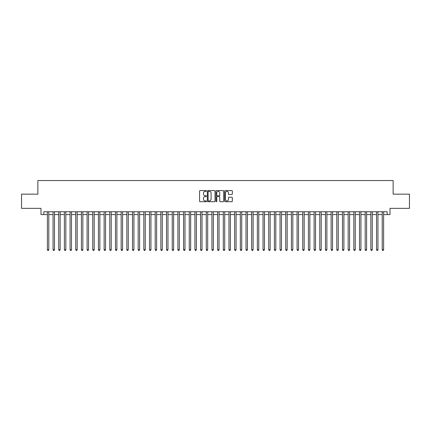<?xml version="1.0" encoding="UTF-8"?>
<svg xmlns="http://www.w3.org/2000/svg" width="431" height="431" viewBox="0 0 431 431"><rect width="100%" height="100%" fill="white"/><g stroke="black" fill="none" stroke-linecap="round" stroke-linejoin="round"><path stroke-width="0.65" d="M206.422 190.965A0.388 0.388 0 0 0 206.029 190.577L200.113 190.577A0.555 0.555 0 0 0 199.553 191.132L199.553 201.158A0.555 0.555 0 0 0 200.113 201.719L206.029 201.719A0.388 0.388 0 0 0 206.422 201.331A0.388 0.388 0 0 0 206.029 200.938L205.264 200.938A1.783 1.783 0 0 1 203.48 199.154L203.48 198.319A1.783 1.783 0 0 1 205.264 196.536L206.029 196.536A0.388 0.388 0 0 0 206.422 196.148A0.388 0.388 0 0 0 206.029 195.76L205.264 195.76A1.783 1.783 0 0 1 203.48 193.977L203.48 193.142A1.783 1.783 0 0 1 205.264 191.359L206.029 191.359A0.388 0.388 0 0 0 206.422 190.965M231.781 194.505A0.555 0.555 0 0 0 232.336 193.945L232.336 191.132A0.555 0.555 0 0 0 231.781 190.577L225.208 190.577A0.555 0.555 0 0 0 224.648 191.132L224.648 201.158A0.555 0.555 0 0 0 225.208 201.719L231.781 201.719A0.555 0.555 0 0 0 232.336 201.158L232.336 197.764A0.555 0.555 0 0 0 231.781 197.204L228.969 197.204A0.555 0.555 0 0 0 228.408 197.764L228.408 199.451A1.492 1.492 0 0 1 226.921 200.938A1.492 1.492 0 0 1 225.429 199.451L225.429 192.846A1.492 1.492 0 0 1 226.921 191.359A1.492 1.492 0 0 1 228.408 192.846L228.408 193.945A0.555 0.555 0 0 0 228.969 194.505L231.781 194.505M43.827 214.59L43.827 211.756L387.173 211.756L387.173 214.59L390.012 214.59L390.012 208.351L409.45 208.351L409.45 194.16L393.131 194.16L393.131 180.541L37.869 180.541L37.869 194.16L21.55 194.16L21.55 208.351L40.988 208.351L40.988 214.59L47.372 214.59M215.015 191.132A0.555 0.555 0 0 0 214.455 190.577L207.882 190.577A0.555 0.555 0 0 0 207.327 191.132L207.327 201.158A0.555 0.555 0 0 0 207.882 201.719L214.455 201.719A0.555 0.555 0 0 0 215.015 201.158L215.015 191.132M216.545 190.577L223.118 190.577A0.555 0.555 0 0 1 223.673 191.132L223.673 201.158A0.555 0.555 0 0 1 223.118 201.719L220.306 201.719A0.555 0.555 0 0 1 219.745 201.158L219.745 197.096A0.555 0.555 0 0 0 219.19 196.536L217.326 196.536A0.555 0.555 0 0 0 216.766 197.096L216.766 201.331A0.388 0.388 0 0 1 216.378 201.719A0.388 0.388 0 0 1 215.985 201.331L215.985 191.132A0.555 0.555 0 0 1 216.545 190.577M48.789 214.59L53.045 214.59M54.468 214.59L58.724 214.59M60.141 214.59L64.397 214.59M65.819 214.59L70.075 214.59M71.492 214.59L75.748 214.59M77.165 214.59L81.421 214.59M82.844 214.59L87.1 214.59M88.517 214.59L92.773 214.59M94.195 214.59L98.451 214.59M99.868 214.59L104.124 214.59M105.541 214.59L109.797 214.59M111.22 214.59L115.476 214.59M116.893 214.59L121.149 214.59M122.571 214.59L126.827 214.59M128.244 214.59L132.5 214.59M133.917 214.59L138.173 214.59M139.596 214.59L143.852 214.59M145.269 214.59L149.525 214.59M150.947 214.59L155.203 214.59M156.62 214.59L160.876 214.59M162.293 214.59L166.549 214.59M167.971 214.59L172.228 214.59M173.645 214.59L177.901 214.59M179.323 214.59L183.579 214.59M184.996 214.59L189.252 214.59M190.669 214.59L194.925 214.59M196.347 214.59L200.604 214.59M202.02 214.59L206.277 214.59M207.699 214.59L211.955 214.59M213.372 214.59L217.628 214.59M219.045 214.59L223.301 214.59M224.723 214.59L228.98 214.59M230.396 214.59L234.653 214.59M236.075 214.59L240.331 214.59M241.748 214.59L246.004 214.59M247.421 214.59L251.677 214.59M253.099 214.59L257.355 214.59M258.772 214.59L263.029 214.59M264.451 214.59L268.707 214.59M270.124 214.59L274.38 214.59M275.797 214.59L280.053 214.59M281.475 214.59L285.731 214.59M287.148 214.59L291.404 214.59M292.827 214.59L297.083 214.59M298.5 214.59L302.756 214.59M304.173 214.59L308.429 214.59M309.851 214.59L314.107 214.59M315.524 214.59L319.78 214.59M321.203 214.59L325.459 214.59M326.876 214.59L331.132 214.59M332.549 214.59L336.805 214.59M338.227 214.59L342.483 214.59M343.9 214.59L348.156 214.59M349.579 214.59L353.835 214.59M355.252 214.59L359.508 214.59M360.925 214.59L365.181 214.59M366.603 214.59L370.859 214.59M372.276 214.59L376.532 214.59M377.955 214.59L382.211 214.59M383.628 214.59L387.173 214.59M208.496 191.359A0.388 0.388 0 0 0 208.103 191.747L208.103 200.55A0.388 0.388 0 0 0 208.496 200.938L209.304 200.938A1.783 1.783 0 0 0 211.088 199.154L211.088 193.142A1.783 1.783 0 0 0 209.304 191.359L208.496 191.359M219.745 192.872A1.492 1.492 0 0 0 218.258 191.386A1.492 1.492 0 0 0 216.766 192.872L216.766 195.2A0.555 0.555 0 0 0 217.326 195.76L219.19 195.76A0.555 0.555 0 0 0 219.745 195.2L219.745 192.872M48.789 211.756L48.789 249.721L47.372 249.721L47.372 211.756M48.789 249.721L48.364 250.459L47.798 250.459L47.372 249.721M54.468 211.756L54.468 249.721L53.045 249.721L53.045 211.756M54.468 249.721L54.042 250.459L53.471 250.459L53.045 249.721M60.141 211.756L60.141 249.721L58.724 249.721L58.724 211.756M60.141 249.721L59.715 250.459L59.149 250.459L58.724 249.721M65.819 211.756L65.819 249.721L64.397 249.721L64.397 211.756M65.819 249.721L65.393 250.459L64.822 250.459L64.397 249.721M71.492 211.756L71.492 249.721L70.075 249.721L70.075 211.756M71.492 249.721L71.067 250.459L70.501 250.459L70.075 249.721M77.165 211.756L77.165 249.721L75.748 249.721L75.748 211.756M77.165 249.721L76.74 250.459L76.174 250.459L75.748 249.721M82.844 211.756L82.844 249.721L81.421 249.721L81.421 211.756M82.844 249.721L82.418 250.459L81.847 250.459L81.421 249.721M88.517 211.756L88.517 249.721L87.1 249.721L87.1 211.756M88.517 249.721L88.091 250.459L87.525 250.459L87.1 249.721M94.195 211.756L94.195 249.721L92.773 249.721L92.773 211.756M94.195 249.721L93.769 250.459L93.198 250.459L92.773 249.721M99.868 211.756L99.868 249.721L98.451 249.721L98.451 211.756M99.868 249.721L99.442 250.459L98.877 250.459L98.451 249.721M105.541 211.756L105.541 249.721L104.124 249.721L104.124 211.756M105.541 249.721L105.116 250.459L104.55 250.459L104.124 249.721M111.22 211.756L111.22 249.721L109.797 249.721L109.797 211.756M111.22 249.721L110.794 250.459L110.223 250.459L109.797 249.721M116.893 211.756L116.893 249.721L115.476 249.721L115.476 211.756M116.893 249.721L116.467 250.459L115.901 250.459L115.476 249.721M122.571 211.756L122.571 249.721L121.149 249.721L121.149 211.756M122.571 249.721L122.145 250.459L121.574 250.459L121.149 249.721M128.244 211.756L128.244 249.721L126.827 249.721L126.827 211.756M128.244 249.721L127.818 250.459L127.253 250.459L126.827 249.721M133.917 211.756L133.917 249.721L132.5 249.721L132.5 211.756M133.917 249.721L133.491 250.459L132.926 250.459L132.5 249.721M139.596 211.756L139.596 249.721L138.173 249.721L138.173 211.756M139.596 249.721L139.17 250.459L138.599 250.459L138.173 249.721M145.269 211.756L145.269 249.721L143.852 249.721L143.852 211.756M145.269 249.721L144.843 250.459L144.277 250.459L143.852 249.721M150.947 211.756L150.947 249.721L149.525 249.721L149.525 211.756M150.947 249.721L150.521 250.459L149.95 250.459L149.525 249.721M156.62 211.756L156.62 249.721L155.203 249.721L155.203 211.756M156.62 249.721L156.194 250.459L155.629 250.459L155.203 249.721M162.293 211.756L162.293 249.721L160.876 249.721L160.876 211.756M162.293 249.721L161.867 250.459L161.302 250.459L160.876 249.721M167.971 211.756L167.971 249.721L166.549 249.721L166.549 211.756M167.971 249.721L167.546 250.459L166.975 250.459L166.549 249.721M173.645 211.756L173.645 249.721L172.228 249.721L172.228 211.756M173.645 249.721L173.219 250.459L172.653 250.459L172.228 249.721M179.323 211.756L179.323 249.721L177.901 249.721L177.901 211.756M179.323 249.721L178.897 250.459L178.326 250.459L177.901 249.721M184.996 211.756L184.996 249.721L183.579 249.721L183.579 211.756M184.996 249.721L184.57 250.459L184.005 250.459L183.579 249.721M190.669 211.756L190.669 249.721L189.252 249.721L189.252 211.756M190.669 249.721L190.243 250.459L189.678 250.459L189.252 249.721M196.347 211.756L196.347 249.721L194.925 249.721L194.925 211.756M196.347 249.721L195.922 250.459L195.351 250.459L194.925 249.721M202.02 211.756L202.02 249.721L200.604 249.721L200.604 211.756M202.02 249.721L201.595 250.459L201.029 250.459L200.604 249.721M207.699 211.756L207.699 249.721L206.277 249.721L206.277 211.756M207.699 249.721L207.273 250.459L206.702 250.459L206.277 249.721M213.372 211.756L213.372 249.721L211.955 249.721L211.955 211.756M213.372 249.721L212.946 250.459L212.381 250.459L211.955 249.721M219.045 211.756L219.045 249.721L217.628 249.721L217.628 211.756M219.045 249.721L218.619 250.459L218.054 250.459L217.628 249.721M224.723 211.756L224.723 249.721L223.301 249.721L223.301 211.756M224.723 249.721L224.298 250.459L223.727 250.459L223.301 249.721M230.396 211.756L230.396 249.721L228.98 249.721L228.98 211.756M230.396 249.721L229.971 250.459L229.405 250.459L228.98 249.721M236.075 211.756L236.075 249.721L234.653 249.721L234.653 211.756M236.075 249.721L235.649 250.459L235.078 250.459L234.653 249.721M241.748 211.756L241.748 249.721L240.331 249.721L240.331 211.756M241.748 249.721L241.322 250.459L240.757 250.459L240.331 249.721M247.421 211.756L247.421 249.721L246.004 249.721L246.004 211.756M247.421 249.721L246.995 250.459L246.43 250.459L246.004 249.721M253.099 211.756L253.099 249.721L251.677 249.721L251.677 211.756M253.099 249.721L252.674 250.459L252.103 250.459L251.677 249.721M258.772 211.756L258.772 249.721L257.355 249.721L257.355 211.756M258.772 249.721L258.347 250.459L257.781 250.459L257.355 249.721M264.451 211.756L264.451 249.721L263.029 249.721L263.029 211.756M264.451 249.721L264.025 250.459L263.454 250.459L263.029 249.721M270.124 211.756L270.124 249.721L268.707 249.721L268.707 211.756M270.124 249.721L269.698 250.459L269.133 250.459L268.707 249.721M275.797 211.756L275.797 249.721L274.38 249.721L274.38 211.756M275.797 249.721L275.371 250.459L274.806 250.459L274.38 249.721M281.475 211.756L281.475 249.721L280.053 249.721L280.053 211.756M281.475 249.721L281.05 250.459L280.479 250.459L280.053 249.721M287.148 211.756L287.148 249.721L285.731 249.721L285.731 211.756M287.148 249.721L286.723 250.459L286.157 250.459L285.731 249.721M292.827 211.756L292.827 249.721L291.404 249.721L291.404 211.756M292.827 249.721L292.401 250.459L291.83 250.459L291.404 249.721M298.5 211.756L298.5 249.721L297.083 249.721L297.083 211.756M298.5 249.721L298.074 250.459L297.509 250.459L297.083 249.721M304.173 211.756L304.173 249.721L302.756 249.721L302.756 211.756M304.173 249.721L303.747 250.459L303.182 250.459L302.756 249.721M309.851 211.756L309.851 249.721L308.429 249.721L308.429 211.756M309.851 249.721L309.426 250.459L308.855 250.459L308.429 249.721M315.524 211.756L315.524 249.721L314.107 249.721L314.107 211.756M315.524 249.721L315.099 250.459L314.533 250.459L314.107 249.721M321.203 211.756L321.203 249.721L319.78 249.721L319.78 211.756M321.203 249.721L320.777 250.459L320.206 250.459L319.78 249.721M326.876 211.756L326.876 249.721L325.459 249.721L325.459 211.756M326.876 249.721L326.45 250.459L325.884 250.459L325.459 249.721M332.549 211.756L332.549 249.721L331.132 249.721L331.132 211.756M332.549 249.721L332.123 250.459L331.558 250.459L331.132 249.721M338.227 211.756L338.227 249.721L336.805 249.721L336.805 211.756M338.227 249.721L337.802 250.459L337.231 250.459L336.805 249.721M343.9 211.756L343.9 249.721L342.483 249.721L342.483 211.756M343.9 249.721L343.475 250.459L342.909 250.459L342.483 249.721M349.579 211.756L349.579 249.721L348.156 249.721L348.156 211.756M349.579 249.721L349.153 250.459L348.582 250.459L348.156 249.721M355.252 211.756L355.252 249.721L353.835 249.721L353.835 211.756M355.252 249.721L354.826 250.459L354.26 250.459L353.835 249.721M360.925 211.756L360.925 249.721L359.508 249.721L359.508 211.756M360.925 249.721L360.499 250.459L359.933 250.459L359.508 249.721M366.603 211.756L366.603 249.721L365.181 249.721L365.181 211.756M366.603 249.721L366.178 250.459L365.607 250.459L365.181 249.721M372.276 211.756L372.276 249.721L370.859 249.721L370.859 211.756M372.276 249.721L371.851 250.459L371.285 250.459L370.859 249.721M377.955 211.756L377.955 249.721L376.532 249.721L376.532 211.756M377.955 249.721L377.529 250.459L376.958 250.459L376.532 249.721M383.628 211.756L383.628 249.721L382.211 249.721L382.211 211.756M383.628 249.721L383.202 250.459L382.636 250.459L382.211 249.721"/></g></svg>
